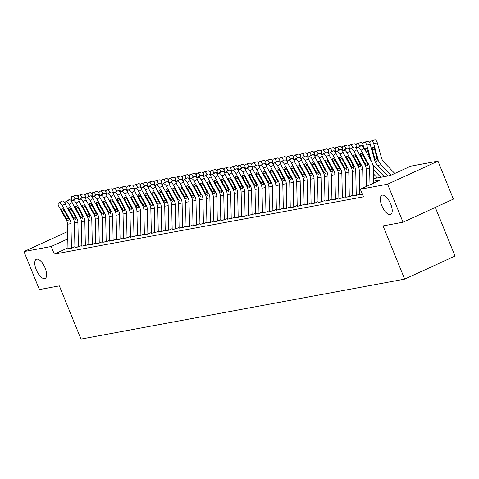 <?xml version="1.0" encoding="UTF-8"?>
<svg xmlns="http://www.w3.org/2000/svg" width="479" height="479" viewBox="0 0 479 479"><rect width="100%" height="100%" fill="white"/><g stroke="black" fill="none" stroke-linecap="round" stroke-linejoin="round"><path stroke-width="0.72" d="M381.835 205.695A10.55 4.407 65.4 0 1 381.889 195.276A10.55 4.407 65.4 0 1 390.726 204.048A10.55 4.407 65.4 0 1 390.678 214.46A10.55 4.407 65.4 0 1 381.835 205.695M36.254 269.719A10.55 4.407 65.4 0 1 36.302 259.307A10.55 4.407 65.4 0 1 45.146 268.072A10.55 4.407 65.4 0 1 45.092 278.491A10.55 4.407 65.4 0 1 36.254 269.719M435.303 207.419L455.05 256.043L404.671 279.125L80.969 339.096L59.354 285.879L39.386 289.579L23.95 251.565L67.623 231.555M373.59 178.613L390.283 175.518L410.713 166.159L437.974 161.106L387.595 184.193L360.328 189.241L380.751 179.882L373.644 181.2M387.595 184.193L403.031 222.202L453.409 199.12L437.974 161.106M359.735 194.648L362.399 194.342M352.784 195.935L356.268 195.474L359.675 193.917M345.838 197.222L349.323 196.761L352.73 195.204M338.892 198.51L342.377 198.049L345.778 196.492M331.947 199.797L335.432 199.336L338.833 197.779M325.001 201.084L328.486 200.623L331.887 199.066M318.056 202.366L321.535 201.91L324.942 200.348M311.111 203.653L314.589 203.198L317.996 201.635M304.159 204.94L307.644 204.485L311.051 202.922M297.214 206.227L300.698 205.772L304.105 204.21M290.268 207.515L293.753 207.06L297.154 205.497M283.323 208.802L286.807 208.347L290.208 206.784M276.377 210.089L279.862 209.634L283.263 208.072M269.432 211.377L272.91 210.922L276.317 209.359M262.486 212.664L265.965 212.203L269.372 210.646M255.535 213.951L259.019 213.49L262.426 211.934M248.589 215.239L252.074 214.778L255.475 213.221M241.644 216.526L245.128 216.065L248.529 214.508M234.698 217.813L238.183 217.352L241.584 215.795M227.753 219.101L231.237 218.64L234.638 217.083M220.807 220.388L224.286 219.927L227.693 218.37M213.862 221.675L217.34 221.214L220.747 219.657M206.91 222.963L210.395 222.501L213.802 220.945M199.965 224.25L203.449 223.789L206.85 222.226M193.019 225.531L196.504 225.076L199.905 223.513M186.074 226.818L189.558 226.363L192.959 224.801M179.128 228.106L182.607 227.651L186.014 226.088M172.183 229.393L175.661 228.938L179.068 227.375M165.237 230.68L168.716 230.225L172.123 228.663M158.286 231.968L161.77 231.513L165.177 229.95M151.34 233.255L154.825 232.8L158.226 231.237M144.395 234.542L147.879 234.087L151.28 232.525M137.449 235.83L140.934 235.369L144.335 233.812M130.504 237.117L133.982 236.656L137.389 235.099M123.558 238.404L127.037 237.943L130.444 236.387M116.607 239.692L120.091 239.231L123.498 237.674M109.661 240.979L113.146 240.518L116.553 238.961M102.716 242.266L106.2 241.805L109.601 240.248M95.77 243.554L99.255 243.093L102.656 241.536M88.825 244.841L92.309 244.38L95.71 242.823M81.879 246.128L85.358 245.667L88.765 244.11M74.934 247.409L78.412 246.954L81.819 245.392M67.964 247.853L54.301 254.115L363.417 196.845L360.328 189.241M67.982 248.697L71.467 248.242L74.874 246.679M403.031 222.202L383.056 225.902L404.671 279.125M54.301 254.115L51.217 246.511L23.95 251.565M67.779 238.925L51.217 246.511M67.994 248.882A5.772 5.215 -100.5 0 1 67.982 248.667L67.467 224.25A8.245 7.448 79.5 0 0 66.365 220.095L58.803 206.287A3.299 1.329 -122.4 0 1 58.426 203.246A3.299 1.329 -122.4 0 1 58.624 203.168L62.504 201.018L58.624 203.168M71.467 248.242A5.772 5.215 -100.5 0 1 71.455 248.02L70.94 223.603A8.245 7.448 79.5 0 0 69.838 219.448L62.276 205.641A3.299 1.329 -122.4 0 0 59.318 203.042M62.504 201.018A3.299 1.329 57.6 0 1 65.054 202.952M61.45 201.372A3.299 1.329 57.6 0 1 61.605 201.222A3.299 1.329 57.6 0 1 61.809 201.144M67.114 219.957L62.246 211.323A2.64 1.06 57.6 0 1 61.947 208.886A2.64 1.06 57.6 0 1 62.108 208.826A2.64 1.06 57.6 0 1 64.473 210.91L69.09 219.586L68.683 221.076L67.114 219.957L66.365 220.095M71.994 201.39L71.569 199.875A3.299 1.407 -106.7 0 1 72.012 196.456L75.586 195.384A3.299 1.407 73.3 0 1 75.646 195.372L76.341 195.24A3.299 1.407 73.3 0 1 78.269 197.186M75.646 195.372L72.772 196.312L76.341 195.24M74.969 198.983A3.299 1.407 -106.7 0 0 72.772 196.312M74.94 247.595A5.772 5.215 -100.5 0 1 74.928 247.38L74.413 222.963A8.245 7.448 79.5 0 0 73.311 218.807L65.749 205A3.299 1.329 -122.4 0 1 65.372 201.958A3.299 1.329 -122.4 0 1 65.575 201.881L69.449 199.731L65.575 201.881M78.412 246.954A5.772 5.215 -100.5 0 1 78.406 246.733L77.891 222.316A8.245 7.448 79.5 0 0 76.784 218.161L69.221 204.359A3.299 1.329 -122.4 0 0 66.27 201.755M69.449 199.731A3.299 1.329 57.6 0 1 72 201.665M68.395 200.084A3.299 1.329 57.6 0 1 68.557 199.935A3.299 1.329 57.6 0 1 68.754 199.857M74.059 218.669L69.198 210.036A2.64 1.06 57.6 0 1 68.892 207.599A2.64 1.06 57.6 0 1 69.054 207.539A2.64 1.06 57.6 0 1 71.419 209.622L76.035 218.298L75.628 219.789L74.059 218.669L73.311 218.807M81.885 246.314A5.772 5.215 -100.5 0 1 81.879 246.092L81.364 221.675A8.245 7.448 79.5 0 0 80.256 217.52L72.694 203.713A3.299 1.329 -122.4 0 1 72.317 200.671A3.299 1.329 -122.4 0 1 72.521 200.593L76.395 198.444L72.521 200.593M85.358 245.667A5.772 5.215 -100.5 0 1 85.352 245.452L84.837 221.029A8.245 7.448 79.5 0 0 83.729 216.873L76.167 203.072A3.299 1.329 -122.4 0 0 73.215 200.467M76.395 198.444A3.299 1.329 57.6 0 1 78.945 200.378M75.347 198.797A3.299 1.329 57.6 0 1 75.502 198.647A3.299 1.329 57.6 0 1 75.7 198.569M81.005 217.382L76.143 208.748A2.64 1.06 57.6 0 1 75.838 206.317A2.64 1.06 57.6 0 1 75.999 206.251A2.64 1.06 57.6 0 1 78.364 208.335L82.981 217.011L82.574 218.502L81.005 217.382L80.256 217.52M88.831 245.026A5.772 5.215 -100.5 0 1 88.825 244.805L88.31 220.388A8.245 7.448 79.5 0 0 87.202 216.233L79.64 202.425A3.299 1.329 -122.4 0 1 79.263 199.384A3.299 1.329 -122.4 0 1 79.466 199.306L83.346 197.156L79.466 199.306M92.303 244.38A5.772 5.215 -100.5 0 1 92.297 244.164L91.782 219.747A8.245 7.448 79.5 0 0 90.675 215.586L83.118 201.785A3.299 1.329 -122.4 0 0 80.161 199.18M83.346 197.156A3.299 1.329 57.6 0 1 85.891 199.09M82.292 197.51A3.299 1.329 57.6 0 1 82.448 197.36A3.299 1.329 57.6 0 1 82.651 197.282M87.95 216.095L83.089 207.461A2.64 1.06 57.6 0 1 82.783 205.03A2.64 1.06 57.6 0 1 82.945 204.964A2.64 1.06 57.6 0 1 85.31 207.048L89.926 215.73L89.525 217.215L87.95 216.095L87.202 216.233M95.776 243.739A5.772 5.215 -100.5 0 1 95.77 243.518L95.255 219.101A8.245 7.448 79.5 0 0 94.147 214.945L86.591 201.138A3.299 1.329 -122.4 0 1 86.208 198.096A3.299 1.329 -122.4 0 1 86.412 198.019L90.292 195.869L86.412 198.019M99.249 243.093A5.772 5.215 -100.5 0 1 99.243 242.877L98.728 218.46A8.245 7.448 79.5 0 0 97.62 214.299L90.064 200.497A3.299 1.329 -122.4 0 0 87.106 197.893M90.292 195.869A3.299 1.329 57.6 0 1 92.836 197.803M89.238 196.222A3.299 1.329 57.6 0 1 89.393 196.073A3.299 1.329 57.6 0 1 89.597 195.995M94.896 214.808L90.034 206.174A2.64 1.06 57.6 0 1 89.729 203.743A2.64 1.06 57.6 0 1 89.89 203.677A2.64 1.06 57.6 0 1 92.255 205.76L96.872 214.442L96.471 215.927L94.896 214.808L94.147 214.945M78.939 200.108L78.514 198.587A3.299 1.407 -106.7 0 1 78.957 195.169L82.532 194.097A3.299 1.407 73.3 0 1 82.592 194.085L83.286 193.953A3.299 1.407 73.3 0 1 85.22 195.899M82.592 194.085L79.023 195.157L83.286 193.953M81.921 197.701A3.299 1.407 -106.7 0 0 79.718 195.025M85.885 198.821L85.466 197.3A3.299 1.407 -106.7 0 1 85.909 193.881L89.477 192.809A3.299 1.407 73.3 0 1 89.537 192.798L90.232 192.666A3.299 1.407 73.3 0 1 92.166 194.612M89.537 192.798L85.969 193.869L90.232 192.666M88.866 196.414A3.299 1.407 -106.7 0 0 86.663 193.738M92.83 197.534L92.411 196.013A3.299 1.407 -106.7 0 1 92.854 192.594L96.423 191.528A3.299 1.407 73.3 0 1 96.489 191.51L97.183 191.378A3.299 1.407 73.3 0 1 99.111 193.324M96.489 191.51L93.609 192.45L97.183 191.378M95.812 195.127A3.299 1.407 -106.7 0 0 93.609 192.45M99.782 196.246L99.357 194.725A3.299 1.407 -106.7 0 1 99.8 191.307L103.368 190.241A3.299 1.407 73.3 0 1 103.434 190.223L104.129 190.097A3.299 1.407 73.3 0 1 106.057 192.037M103.434 190.223L99.86 191.295L104.129 190.097M102.757 193.839A3.299 1.407 -106.7 0 0 100.554 191.163M102.722 242.452A5.772 5.215 -100.5 0 1 102.716 242.23L102.201 217.813A8.245 7.448 79.5 0 0 101.093 213.658L93.537 199.851A3.299 1.329 -122.4 0 1 93.154 196.809A3.299 1.329 -122.4 0 1 93.357 196.731L97.237 194.582L93.357 196.731M106.2 241.805A5.772 5.215 -100.5 0 1 106.188 241.59L105.673 217.173A8.245 7.448 79.5 0 0 104.566 213.011L97.009 199.21A3.299 1.329 -122.4 0 0 94.052 196.606M97.237 194.582A3.299 1.329 57.6 0 1 99.782 196.516M96.183 194.941A3.299 1.329 57.6 0 1 96.339 194.785A3.299 1.329 57.6 0 1 96.542 194.708M101.841 213.52L96.98 204.886A2.64 1.06 57.6 0 1 96.674 202.455A2.64 1.06 57.6 0 1 96.836 202.389A2.64 1.06 57.6 0 1 99.201 204.473L103.817 213.155L103.416 214.64L101.841 213.52L101.093 213.658M106.727 194.959L106.302 193.438A3.299 1.407 -106.7 0 1 106.745 190.019L110.314 188.954A3.299 1.407 73.3 0 1 110.38 188.936L111.074 188.81A3.299 1.407 73.3 0 1 113.002 190.75M110.38 188.936L106.811 190.007L111.074 188.81M109.703 192.552A3.299 1.407 -106.7 0 0 107.506 189.876M109.673 241.165A5.772 5.215 -100.5 0 1 109.661 240.943L109.146 216.526A8.245 7.448 79.5 0 0 108.044 212.371L100.482 198.563A3.299 1.329 -122.4 0 1 100.105 195.528A3.299 1.329 -122.4 0 1 100.303 195.444L104.183 193.294L100.303 195.444M113.146 240.518A5.772 5.215 -100.5 0 1 113.134 240.302L112.619 215.885A8.245 7.448 79.5 0 0 111.517 211.73L103.955 197.923A3.299 1.329 -122.4 0 0 100.997 195.318M104.183 193.294A3.299 1.329 57.6 0 1 106.733 195.228M103.129 193.654A3.299 1.329 57.6 0 1 103.284 193.504A3.299 1.329 57.6 0 1 103.488 193.42M108.787 212.233L103.925 203.599A2.64 1.06 57.6 0 1 103.626 201.168A2.64 1.06 57.6 0 1 103.787 201.102A2.64 1.06 57.6 0 1 106.152 203.186L110.769 211.868L110.362 213.353L108.787 212.233L108.044 212.371M113.673 193.672L113.248 192.151A3.299 1.407 -106.7 0 1 113.691 188.738L117.259 187.666A3.299 1.407 73.3 0 1 117.325 187.648L118.02 187.523A3.299 1.407 73.3 0 1 119.948 189.462M117.325 187.648L113.757 188.72L118.02 187.523M116.648 191.265A3.299 1.407 -106.7 0 0 114.451 188.588M116.619 239.877A5.772 5.215 -100.5 0 1 116.607 239.656L116.092 215.239A8.245 7.448 79.5 0 0 114.99 211.083L107.428 197.276A3.299 1.329 -122.4 0 1 107.051 194.24A3.299 1.329 -122.4 0 1 107.248 194.163L111.128 192.007L107.248 194.163M120.091 239.231A5.772 5.215 -100.5 0 1 120.079 239.015L119.564 214.598A8.245 7.448 79.5 0 0 118.463 210.443L110.9 196.635A3.299 1.329 -122.4 0 0 107.943 194.031M111.128 192.007A3.299 1.329 57.6 0 1 113.679 193.947M110.074 192.366A3.299 1.329 57.6 0 1 110.23 192.217A3.299 1.329 57.6 0 1 110.433 192.139M115.738 210.946L110.871 202.312A2.64 1.06 57.6 0 1 110.571 199.881A2.64 1.06 57.6 0 1 110.733 199.815A2.64 1.06 57.6 0 1 113.098 201.898L117.714 210.58L117.307 212.065L115.738 210.946L114.99 211.083M120.618 192.384L120.193 190.864A3.299 1.407 -106.7 0 1 120.636 187.451L124.211 186.379A3.299 1.407 73.3 0 1 124.271 186.361L124.965 186.235A3.299 1.407 73.3 0 1 126.893 188.175M124.271 186.361L120.702 187.433L124.965 186.235M123.594 189.977A3.299 1.407 -106.7 0 0 121.397 187.307M123.564 238.59A5.772 5.215 -100.5 0 1 123.552 238.368L123.043 213.951A8.245 7.448 79.5 0 0 121.935 209.796L114.373 195.989A3.299 1.329 -122.4 0 1 113.996 192.953A3.299 1.329 -122.4 0 1 114.2 192.875L118.073 190.72L114.2 192.875M127.037 237.943A5.772 5.215 -100.5 0 1 127.031 237.728L126.516 213.311A8.245 7.448 79.5 0 0 125.408 209.155L117.846 195.348A3.299 1.329 -122.4 0 0 114.894 192.744M118.073 190.72A3.299 1.329 57.6 0 1 120.624 192.66M117.02 191.079A3.299 1.329 57.6 0 1 117.181 190.929A3.299 1.329 57.6 0 1 117.379 190.852M122.684 209.658L117.822 201.024A2.64 1.06 57.6 0 1 117.517 198.593A2.64 1.06 57.6 0 1 117.678 198.528A2.64 1.06 57.6 0 1 120.043 200.611L124.66 209.293L124.253 210.778L122.684 209.658L121.935 209.796M127.564 191.097L127.145 189.576A3.299 1.407 -106.7 0 1 127.582 186.163L131.156 185.092A3.299 1.407 73.3 0 1 131.216 185.074L131.911 184.948A3.299 1.407 73.3 0 1 133.845 186.888M131.216 185.074L128.342 186.02L131.911 184.948M130.545 188.69A3.299 1.407 -106.7 0 0 128.342 186.02M130.51 237.303A5.772 5.215 -100.5 0 1 130.504 237.081L129.989 212.664A8.245 7.448 79.5 0 0 128.881 208.509L121.319 194.702A3.299 1.329 -122.4 0 1 120.942 191.666A3.299 1.329 -122.4 0 1 121.145 191.588L125.025 189.433L121.145 191.588M133.982 236.656A5.772 5.215 -100.5 0 1 133.976 236.44L133.461 212.023A8.245 7.448 79.5 0 0 132.354 207.868L124.791 194.061A3.299 1.329 -122.4 0 0 121.84 191.456M125.025 189.433A3.299 1.329 57.6 0 1 127.57 191.372M123.971 189.792A3.299 1.329 57.6 0 1 124.127 189.642A3.299 1.329 57.6 0 1 124.33 189.564M129.629 208.371L124.768 199.737A2.64 1.06 57.6 0 1 124.462 197.306A2.64 1.06 57.6 0 1 124.624 197.24A2.64 1.06 57.6 0 1 126.989 199.324L131.605 208.006L131.198 209.491L129.629 208.371L128.881 208.509M134.509 189.81L134.09 188.289A3.299 1.407 -106.7 0 1 134.533 184.876L138.102 183.804A3.299 1.407 73.3 0 1 138.162 183.786L138.856 183.661A3.299 1.407 73.3 0 1 140.79 185.601M138.162 183.786L134.593 184.858L138.856 183.661M137.491 187.403A3.299 1.407 -106.7 0 0 135.288 184.732M137.455 236.015A5.772 5.215 -100.5 0 1 137.449 235.794L136.934 211.377A8.245 7.448 79.5 0 0 135.826 207.221L128.27 193.414A3.299 1.329 -122.4 0 1 127.887 190.379A3.299 1.329 -122.4 0 1 128.091 190.301L131.97 188.145L128.091 190.301M140.928 235.375A5.772 5.215 -100.5 0 1 140.922 235.153L140.407 210.736A8.245 7.448 79.5 0 0 139.299 206.581L131.743 192.774A3.299 1.329 -122.4 0 0 128.785 190.169M131.97 188.145A3.299 1.329 57.6 0 1 134.515 190.085M130.917 188.504A3.299 1.329 57.6 0 1 131.072 188.355A3.299 1.329 57.6 0 1 131.276 188.277M136.575 207.084L131.713 198.45A2.64 1.06 57.6 0 1 131.408 196.019A2.64 1.06 57.6 0 1 131.569 195.959A2.64 1.06 57.6 0 1 133.934 198.037L138.551 206.718L138.15 208.203L136.575 207.084L135.826 207.221M141.461 188.522L141.036 187.002A3.299 1.407 -106.7 0 1 141.479 183.589L145.047 182.517A3.299 1.407 73.3 0 1 145.113 182.499L145.808 182.373A3.299 1.407 73.3 0 1 147.736 184.313M145.113 182.499L142.233 183.445L145.808 182.373M144.436 186.115A3.299 1.407 -106.7 0 0 142.233 183.445M144.401 234.728A5.772 5.215 -100.5 0 1 144.395 234.512L143.88 210.089A8.245 7.448 79.5 0 0 142.772 205.934L135.216 192.133A3.299 1.329 -122.4 0 1 134.833 189.091A3.299 1.329 -122.4 0 1 135.036 189.013L138.916 186.858L135.036 189.013M147.873 234.087A5.772 5.215 -100.5 0 1 147.867 233.866L147.352 209.449A8.245 7.448 79.5 0 0 146.245 205.293L138.688 191.486A3.299 1.329 -122.4 0 0 135.731 188.882M138.916 186.858A3.299 1.329 57.6 0 1 141.461 188.798M137.862 187.217A3.299 1.329 57.6 0 1 138.018 187.067A3.299 1.329 57.6 0 1 138.221 186.99M143.52 205.796L138.659 197.162A2.64 1.06 57.6 0 1 138.353 194.731A2.64 1.06 57.6 0 1 138.515 194.672A2.64 1.06 57.6 0 1 140.88 196.749L145.496 205.431L145.095 206.916L143.52 205.796L142.772 205.934M148.406 187.235L147.981 185.714A3.299 1.407 -106.7 0 1 148.424 182.301L151.993 181.23A3.299 1.407 73.3 0 1 152.059 181.212L152.753 181.086A3.299 1.407 73.3 0 1 154.681 183.026M152.059 181.212L148.484 182.283L152.753 181.086M151.382 184.828A3.299 1.407 -106.7 0 0 149.179 182.158M151.346 233.441A5.772 5.215 -100.5 0 1 151.34 233.225L150.825 208.808A8.245 7.448 79.5 0 0 149.717 204.647L142.161 190.846A3.299 1.329 -122.4 0 1 141.778 187.804A3.299 1.329 -122.4 0 1 141.982 187.726L145.861 185.571L141.982 187.726M154.825 232.8A5.772 5.215 -100.5 0 1 154.813 232.578L154.298 208.161A8.245 7.448 79.5 0 0 153.19 204.006L145.634 190.199A3.299 1.329 -122.4 0 0 142.676 187.594M145.861 185.571A3.299 1.329 57.6 0 1 148.406 187.511M144.808 185.93A3.299 1.329 57.6 0 1 144.963 185.78A3.299 1.329 57.6 0 1 145.167 185.702M150.466 204.509L145.604 195.875A2.64 1.06 57.6 0 1 145.299 193.444A2.64 1.06 57.6 0 1 145.46 193.384A2.64 1.06 57.6 0 1 147.825 195.468L152.448 204.144L152.041 205.629L150.466 204.509L149.717 204.647M155.352 185.948L154.927 184.427A3.299 1.407 -106.7 0 1 155.37 181.014L158.938 179.942A3.299 1.407 73.3 0 1 159.004 179.924L159.699 179.799A3.299 1.407 73.3 0 1 161.627 181.739M159.004 179.924L155.436 180.996L159.699 179.799M158.327 183.541A3.299 1.407 -106.7 0 0 156.13 180.87M158.298 232.153A5.772 5.215 -100.5 0 1 158.286 231.938L157.771 207.521A8.245 7.448 79.5 0 0 156.669 203.359L149.107 189.558A3.299 1.329 -122.4 0 1 148.73 186.517A3.299 1.329 -122.4 0 1 148.927 186.439L152.807 184.283L148.927 186.439M161.77 231.513A5.772 5.215 -100.5 0 1 161.758 231.291L161.243 206.874A8.245 7.448 79.5 0 0 160.142 202.719L152.579 188.912A3.299 1.329 -122.4 0 0 149.622 186.307M152.807 184.283A3.299 1.329 57.6 0 1 155.358 186.223M151.753 184.643A3.299 1.329 57.6 0 1 151.909 184.493A3.299 1.329 57.6 0 1 152.112 184.415M157.417 203.222L152.55 194.588A2.64 1.06 57.6 0 1 152.25 192.157A2.64 1.06 57.6 0 1 152.412 192.097A2.64 1.06 57.6 0 1 154.777 194.181L159.393 202.857L158.986 204.341L157.417 203.222L156.669 203.359M162.297 184.66L161.872 183.14A3.299 1.407 -106.7 0 1 162.315 179.727L165.884 178.655A3.299 1.407 73.3 0 1 165.95 178.643L166.644 178.511A3.299 1.407 73.3 0 1 168.572 180.457M165.95 178.643L163.076 179.583L166.644 178.511M165.273 182.254A3.299 1.407 -106.7 0 0 163.076 179.583M165.243 230.866A5.772 5.215 -100.5 0 1 165.231 230.65L164.716 206.233A8.245 7.448 79.5 0 0 163.614 202.072L156.052 188.271A3.299 1.329 -122.4 0 1 155.675 185.229A3.299 1.329 -122.4 0 1 155.879 185.151L159.752 182.996L155.879 185.151M168.716 230.225A5.772 5.215 -100.5 0 1 168.704 230.004L168.189 205.587A8.245 7.448 79.5 0 0 167.087 201.431L159.525 187.624A3.299 1.329 -122.4 0 0 156.573 185.02M159.752 182.996A3.299 1.329 57.6 0 1 162.303 184.936M158.699 183.355A3.299 1.329 57.6 0 1 158.854 183.206A3.299 1.329 57.6 0 1 159.058 183.128M164.363 201.934L159.495 193.3A2.64 1.06 57.6 0 1 159.196 190.87A2.64 1.06 57.6 0 1 159.357 190.81A2.64 1.06 57.6 0 1 161.722 192.893L166.339 201.569L165.932 203.054L164.363 201.934L163.614 202.072M169.243 183.373L168.818 181.852A3.299 1.407 -106.7 0 1 169.261 178.439L172.835 177.368A3.299 1.407 73.3 0 1 172.895 177.356L173.59 177.224A3.299 1.407 73.3 0 1 175.524 179.17M172.895 177.356L170.021 178.296L173.59 177.224M172.218 180.966A3.299 1.407 -106.7 0 0 170.021 178.296M172.189 229.579A5.772 5.215 -100.5 0 1 172.183 229.363L171.668 204.946A8.245 7.448 79.5 0 0 170.56 200.791L162.998 186.984A3.299 1.329 -122.4 0 1 162.621 183.942A3.299 1.329 -122.4 0 1 162.824 183.864L166.698 181.715L162.824 183.864M175.661 228.938A5.772 5.215 -100.5 0 1 175.655 228.717L175.14 204.299A8.245 7.448 79.5 0 0 174.033 200.144L166.47 186.337A3.299 1.329 -122.4 0 0 163.519 183.738M166.698 181.715A3.299 1.329 57.6 0 1 169.249 183.649M165.644 182.068A3.299 1.329 57.6 0 1 165.806 181.918A3.299 1.329 57.6 0 1 166.003 181.84M171.308 200.647L166.447 192.013A2.64 1.06 57.6 0 1 166.141 189.582A2.64 1.06 57.6 0 1 166.303 189.522A2.64 1.06 57.6 0 1 168.668 191.606L173.284 200.282L172.877 201.767L171.308 200.647L170.56 200.791M176.188 182.086L175.769 180.565A3.299 1.407 -106.7 0 1 176.206 177.152L179.781 176.08A3.299 1.407 73.3 0 1 179.841 176.068L180.535 175.937A3.299 1.407 73.3 0 1 182.469 177.883M179.841 176.068L176.967 177.008L180.535 175.937M179.17 179.679A3.299 1.407 -106.7 0 0 176.967 177.008M179.134 228.291A5.772 5.215 -100.5 0 1 179.128 228.076L178.613 203.659A8.245 7.448 79.5 0 0 177.505 199.504L169.943 185.696A3.299 1.329 -122.4 0 1 169.566 182.655A3.299 1.329 -122.4 0 1 169.77 182.577L173.649 180.427L169.77 182.577M182.607 227.651A5.772 5.215 -100.5 0 1 182.601 227.429L182.086 203.012A8.245 7.448 79.5 0 0 180.978 198.857L173.416 185.05A3.299 1.329 -122.4 0 0 170.464 182.451M173.649 180.427A3.299 1.329 57.6 0 1 176.194 182.361M172.596 180.781A3.299 1.329 57.6 0 1 172.751 180.631A3.299 1.329 57.6 0 1 172.955 180.553M178.254 199.36L173.392 190.732A2.64 1.06 57.6 0 1 173.087 188.295A2.64 1.06 57.6 0 1 173.248 188.235A2.64 1.06 57.6 0 1 175.613 190.319L180.23 198.995L179.823 200.485L178.254 199.36L177.505 199.504M183.134 180.799L182.715 179.284A3.299 1.407 -106.7 0 1 183.158 175.865L186.726 174.793A3.299 1.407 73.3 0 1 186.792 174.781L187.487 174.649A3.299 1.407 73.3 0 1 189.415 176.595M186.792 174.781L183.912 175.721L187.487 174.649M186.115 178.392A3.299 1.407 -106.7 0 0 183.912 175.721M186.08 227.004A5.772 5.215 -100.5 0 1 186.074 226.789L185.559 202.372A8.245 7.448 79.5 0 0 184.451 198.216L176.895 184.409A3.299 1.329 -122.4 0 1 176.512 181.367A3.299 1.329 -122.4 0 1 176.715 181.29L180.595 179.14L176.715 181.29M189.552 226.363A5.772 5.215 -100.5 0 1 189.546 226.142L189.031 201.725A8.245 7.448 79.5 0 0 187.924 197.57L180.367 183.762A3.299 1.329 -122.4 0 0 177.41 181.164M180.595 179.14A3.299 1.329 57.6 0 1 183.14 181.074M179.541 179.493A3.299 1.329 57.6 0 1 179.697 179.344A3.299 1.329 57.6 0 1 179.9 179.266M185.199 198.072L180.338 189.444A2.64 1.06 57.6 0 1 180.032 187.008A2.64 1.06 57.6 0 1 180.194 186.948A2.64 1.06 57.6 0 1 182.559 189.031L187.175 197.707L186.774 199.198L185.199 198.072L184.451 198.216M190.085 179.511L189.66 177.996A3.299 1.407 -106.7 0 1 190.103 174.578L193.672 173.506A3.299 1.407 73.3 0 1 193.738 173.494L194.432 173.362A3.299 1.407 73.3 0 1 196.36 175.308M193.738 173.494L190.163 174.566L194.432 173.362M193.061 177.104A3.299 1.407 -106.7 0 0 190.858 174.434M193.025 225.717A5.772 5.215 -100.5 0 1 193.019 225.501L192.504 201.084A8.245 7.448 79.5 0 0 191.396 196.929L183.84 183.122A3.299 1.329 -122.4 0 1 183.457 180.08A3.299 1.329 -122.4 0 1 183.661 180.002L187.54 177.853L183.661 180.002M196.498 225.076A5.772 5.215 -100.5 0 1 196.492 224.855L195.977 200.438A8.245 7.448 79.5 0 0 194.869 196.282L187.313 182.475A3.299 1.329 -122.4 0 0 184.355 179.876M187.54 177.853A3.299 1.329 57.6 0 1 190.085 179.787M186.487 178.206A3.299 1.329 57.6 0 1 186.642 178.056A3.299 1.329 57.6 0 1 186.846 177.978M192.145 196.791L187.283 188.157A2.64 1.06 57.6 0 1 186.978 185.72A2.64 1.06 57.6 0 1 187.139 185.66A2.64 1.06 57.6 0 1 189.504 187.744L194.121 196.42L193.72 197.911L192.145 196.791L191.396 196.929M197.031 178.224L196.606 176.709A3.299 1.407 -106.7 0 1 197.049 173.29L200.617 172.218A3.299 1.407 73.3 0 1 200.683 172.206L201.378 172.075A3.299 1.407 73.3 0 1 203.306 174.021M200.683 172.206L197.803 173.147L201.378 172.075M200.006 175.817A3.299 1.407 -106.7 0 0 197.803 173.147M199.977 224.429A5.772 5.215 -100.5 0 1 199.965 224.214L199.45 199.797A8.245 7.448 79.5 0 0 198.342 195.642L190.786 181.834A3.299 1.329 -122.4 0 1 190.403 178.793A3.299 1.329 -122.4 0 1 190.606 178.715L194.486 176.565L190.606 178.715M203.449 223.789A5.772 5.215 -100.5 0 1 203.437 223.567L202.922 199.15A8.245 7.448 79.5 0 0 201.821 194.995L194.258 181.194A3.299 1.329 -122.4 0 0 191.301 178.589M194.486 176.565A3.299 1.329 57.6 0 1 197.037 178.499M193.432 176.919A3.299 1.329 57.6 0 1 193.588 176.769A3.299 1.329 57.6 0 1 193.791 176.691M199.09 195.504L194.229 186.87A2.64 1.06 57.6 0 1 193.923 184.439A2.64 1.06 57.6 0 1 194.091 184.373A2.64 1.06 57.6 0 1 196.45 186.457L201.072 195.133L200.665 196.624L199.09 195.504L198.342 195.642M203.976 176.943L203.551 175.422A3.299 1.407 -106.7 0 1 203.994 172.003L207.563 170.931A3.299 1.407 73.3 0 1 207.629 170.919L208.323 170.787A3.299 1.407 73.3 0 1 210.251 172.733M207.629 170.919L204.06 171.991L208.323 170.787M206.952 174.536A3.299 1.407 -106.7 0 0 204.755 171.859M206.922 223.148A5.772 5.215 -100.5 0 1 206.91 222.927L206.395 198.51A8.245 7.448 79.5 0 0 205.293 194.354L197.731 180.547A3.299 1.329 -122.4 0 1 197.354 177.505A3.299 1.329 -122.4 0 1 197.552 177.428L201.431 175.278L197.552 177.428M210.395 222.501A5.772 5.215 -100.5 0 1 210.383 222.286L209.868 197.863A8.245 7.448 79.5 0 0 208.766 193.708L201.204 179.906A3.299 1.329 -122.4 0 0 198.246 177.302M201.431 175.278A3.299 1.329 57.6 0 1 203.982 177.212M200.378 175.631A3.299 1.329 57.6 0 1 200.533 175.482A3.299 1.329 57.6 0 1 200.737 175.404M206.042 194.217L201.174 185.583A2.64 1.06 57.6 0 1 200.875 183.152A2.64 1.06 57.6 0 1 201.036 183.086A2.64 1.06 57.6 0 1 203.401 185.169L208.018 193.845L207.611 195.336L206.042 194.217L205.293 194.354M210.922 175.655L210.497 174.134A3.299 1.407 -106.7 0 1 210.94 170.716L214.514 169.644A3.299 1.407 73.3 0 1 214.574 169.632L215.269 169.5A3.299 1.407 73.3 0 1 217.197 171.446M214.574 169.632L211.005 170.704L215.269 169.5M213.897 173.248A3.299 1.407 -106.7 0 0 211.7 170.572M213.868 221.861A5.772 5.215 -100.5 0 1 213.856 221.639L213.341 197.222A8.245 7.448 79.5 0 0 212.239 193.067L204.677 179.26A3.299 1.329 -122.4 0 1 204.299 176.218A3.299 1.329 -122.4 0 1 204.503 176.14L208.377 173.991L204.503 176.14M217.34 221.214A5.772 5.215 -100.5 0 1 217.328 220.999L216.819 196.582A8.245 7.448 79.5 0 0 215.712 192.42L208.149 178.619A3.299 1.329 -122.4 0 0 205.198 176.015M208.377 173.991A3.299 1.329 57.6 0 1 210.928 175.925M207.323 174.344A3.299 1.329 57.6 0 1 207.479 174.194A3.299 1.329 57.6 0 1 207.682 174.117M212.987 192.929L208.12 184.295A2.64 1.06 57.6 0 1 207.82 181.864A2.64 1.06 57.6 0 1 207.982 181.798A2.64 1.06 57.6 0 1 210.347 183.882L214.963 192.564L214.556 194.049L212.987 192.929L212.239 193.067M217.867 174.368L217.442 172.847A3.299 1.407 -106.7 0 1 217.885 169.428L221.46 168.363A3.299 1.407 73.3 0 1 221.52 168.345L222.214 168.213A3.299 1.407 73.3 0 1 224.148 170.159M221.52 168.345L218.646 169.285L222.214 168.213M220.843 171.961A3.299 1.407 -106.7 0 0 218.646 169.285M220.813 220.574A5.772 5.215 -100.5 0 1 220.807 220.352L220.292 195.935A8.245 7.448 79.5 0 0 219.184 191.78L211.622 177.972A3.299 1.329 -122.4 0 1 211.245 174.931A3.299 1.329 -122.4 0 1 211.449 174.853L215.322 172.703L211.449 174.853M224.286 219.927A5.772 5.215 -100.5 0 1 224.28 219.711L223.765 195.294A8.245 7.448 79.5 0 0 222.657 191.133L215.095 177.332A3.299 1.329 -122.4 0 0 212.143 174.727M215.322 172.703A3.299 1.329 57.6 0 1 217.873 174.637M214.269 173.057A3.299 1.329 57.6 0 1 214.43 172.907A3.299 1.329 57.6 0 1 214.628 172.829M219.933 191.642L215.071 183.008A2.64 1.06 57.6 0 1 214.766 180.577A2.64 1.06 57.6 0 1 214.927 180.511A2.64 1.06 57.6 0 1 217.292 182.595L221.909 191.277L221.502 192.762L219.933 191.642L219.184 191.78M224.813 173.081L224.394 171.56A3.299 1.407 -106.7 0 1 224.831 168.141L228.405 167.075A3.299 1.407 73.3 0 1 228.465 167.057L229.16 166.931A3.299 1.407 73.3 0 1 231.094 168.871M228.465 167.057L224.896 168.129L229.16 166.931M227.794 170.674A3.299 1.407 -106.7 0 0 225.591 167.997M227.759 219.286A5.772 5.215 -100.5 0 1 227.753 219.065L227.238 194.648A8.245 7.448 79.5 0 0 226.13 190.492L218.568 176.685A3.299 1.329 -122.4 0 1 218.19 173.649A3.299 1.329 -122.4 0 1 218.394 173.566L222.274 171.416L218.394 173.566M231.231 218.64A5.772 5.215 -100.5 0 1 231.225 218.424L230.71 194.007A8.245 7.448 79.5 0 0 229.603 189.852L222.046 176.044A3.299 1.329 -122.4 0 0 219.089 173.44M222.274 171.416A3.299 1.329 57.6 0 1 224.819 173.35M221.22 171.775A3.299 1.329 57.6 0 1 221.376 171.626A3.299 1.329 57.6 0 1 221.579 171.542M226.878 190.355L222.017 181.721A2.64 1.06 57.6 0 1 221.711 179.29A2.64 1.06 57.6 0 1 221.873 179.224A2.64 1.06 57.6 0 1 224.238 181.307L228.854 189.989L228.447 191.474L226.878 190.355L226.13 190.492M231.758 171.793L231.339 170.273A3.299 1.407 -106.7 0 1 231.782 166.854L235.351 165.788A3.299 1.407 73.3 0 1 235.417 165.77L236.111 165.644A3.299 1.407 73.3 0 1 238.039 167.584M235.417 165.77L231.842 166.842L236.111 165.644M234.74 169.386A3.299 1.407 -106.7 0 0 232.537 166.71M234.704 217.999A5.772 5.215 -100.5 0 1 234.698 217.777L234.183 193.36A8.245 7.448 79.5 0 0 233.075 189.205L225.519 175.398A3.299 1.329 -122.4 0 1 225.136 172.362A3.299 1.329 -122.4 0 1 225.34 172.284L229.219 170.129L225.34 172.284M238.177 217.352A5.772 5.215 -100.5 0 1 238.171 217.137L237.656 192.72A8.245 7.448 79.5 0 0 236.548 188.564L228.992 174.757A3.299 1.329 -122.4 0 0 226.034 172.153M229.219 170.129A3.299 1.329 57.6 0 1 231.764 172.069M228.166 170.488A3.299 1.329 57.6 0 1 228.321 170.338A3.299 1.329 57.6 0 1 228.525 170.261M233.824 189.067L228.962 180.433A2.64 1.06 57.6 0 1 228.657 178.002A2.64 1.06 57.6 0 1 228.818 177.937A2.64 1.06 57.6 0 1 231.183 180.02L235.8 188.702L235.399 190.187L233.824 189.067L233.075 189.205M238.71 170.506L238.285 168.985A3.299 1.407 -106.7 0 1 238.728 165.572L242.296 164.501A3.299 1.407 73.3 0 1 242.362 164.483L243.057 164.357A3.299 1.407 73.3 0 1 244.985 166.297M242.362 164.483L238.787 165.554L243.057 164.357M241.685 168.099A3.299 1.407 -106.7 0 0 239.482 165.423M241.65 216.712A5.772 5.215 -100.5 0 1 241.644 216.49L241.129 192.073A8.245 7.448 79.5 0 0 240.021 187.918L232.465 174.111A3.299 1.329 -122.4 0 1 232.081 171.075A3.299 1.329 -122.4 0 1 232.285 170.997L236.165 168.842L232.285 170.997M245.122 216.065A5.772 5.215 -100.5 0 1 245.116 215.849L244.601 191.432A8.245 7.448 79.5 0 0 243.494 187.277L235.937 173.47A3.299 1.329 -122.4 0 0 232.98 170.865M236.165 168.842A3.299 1.329 57.6 0 1 238.71 170.781M235.111 169.201A3.299 1.329 57.6 0 1 235.267 169.051A3.299 1.329 57.6 0 1 235.47 168.973M240.769 187.78L235.907 179.146A2.64 1.06 57.6 0 1 235.602 176.715A2.64 1.06 57.6 0 1 235.764 176.649A2.64 1.06 57.6 0 1 238.129 178.733L242.745 187.415L242.344 188.9L240.769 187.78L240.021 187.918M245.655 169.219L245.23 167.698A3.299 1.407 -106.7 0 1 245.673 164.285L249.242 163.213A3.299 1.407 73.3 0 1 249.308 163.195L250.002 163.07A3.299 1.407 73.3 0 1 251.93 165.01M249.308 163.195L245.733 164.267L250.002 163.07M248.631 166.812A3.299 1.407 -106.7 0 0 246.428 164.141M248.601 215.424A5.772 5.215 -100.5 0 1 248.589 215.203L248.074 190.786A8.245 7.448 79.5 0 0 246.966 186.63L239.41 172.823A3.299 1.329 -122.4 0 1 239.027 169.788A3.299 1.329 -122.4 0 1 239.231 169.71L243.11 167.554L239.231 169.71M252.074 214.778A5.772 5.215 -100.5 0 1 252.062 214.562L251.547 190.145A8.245 7.448 79.5 0 0 250.445 185.99L242.883 172.183A3.299 1.329 -122.4 0 0 239.925 169.578M243.11 167.554A3.299 1.329 57.6 0 1 245.661 169.494M242.057 167.913A3.299 1.329 57.6 0 1 242.212 167.764A3.299 1.329 57.6 0 1 242.416 167.686M247.715 186.493L242.853 177.859A2.64 1.06 57.6 0 1 242.554 175.428A2.64 1.06 57.6 0 1 242.715 175.362A2.64 1.06 57.6 0 1 245.074 177.446L249.697 186.127L249.29 187.612L247.715 186.493L246.966 186.63M252.601 167.931L252.176 166.411A3.299 1.407 -106.7 0 1 252.619 162.998L256.187 161.926A3.299 1.407 73.3 0 1 256.253 161.908L256.948 161.782A3.299 1.407 73.3 0 1 258.876 163.722M256.253 161.908L253.379 162.854L256.948 161.782M255.576 165.524A3.299 1.407 -106.7 0 0 253.379 162.854M255.547 214.137A5.772 5.215 -100.5 0 1 255.535 213.915L255.02 189.498A8.245 7.448 79.5 0 0 253.918 185.343L246.356 171.536A3.299 1.329 -122.4 0 1 245.978 168.5A3.299 1.329 -122.4 0 1 246.176 168.422L250.056 166.267L246.176 168.422M259.019 213.49A5.772 5.215 -100.5 0 1 259.007 213.275L258.492 188.858A8.245 7.448 79.5 0 0 257.391 184.702L249.828 170.895A3.299 1.329 -122.4 0 0 246.871 168.291M250.056 166.267A3.299 1.329 57.6 0 1 252.607 168.207M249.002 166.626A3.299 1.329 57.6 0 1 249.158 166.476A3.299 1.329 57.6 0 1 249.361 166.399M254.666 185.205L249.798 176.571A2.64 1.06 57.6 0 1 249.499 174.14A2.64 1.06 57.6 0 1 249.661 174.081A2.64 1.06 57.6 0 1 252.026 176.158L256.642 184.84L256.235 186.325L254.666 185.205L253.918 185.343M259.546 166.644L259.121 165.123A3.299 1.407 -106.7 0 1 259.564 161.71L263.139 160.639A3.299 1.407 73.3 0 1 263.199 160.621L263.893 160.495A3.299 1.407 73.3 0 1 265.821 162.435M263.199 160.621L259.63 161.692L263.893 160.495M262.522 164.237A3.299 1.407 -106.7 0 0 260.325 161.567M262.492 212.85A5.772 5.215 -100.5 0 1 262.48 212.628L261.965 188.211A8.245 7.448 79.5 0 0 260.863 184.056L253.301 170.255A3.299 1.329 -122.4 0 1 252.924 167.213A3.299 1.329 -122.4 0 1 253.128 167.135L257.001 164.98L253.128 167.135M265.965 212.209A5.772 5.215 -100.5 0 1 265.959 211.987L265.444 187.57A8.245 7.448 79.5 0 0 264.336 183.415L256.774 169.608A3.299 1.329 -122.4 0 0 253.822 167.003M257.001 164.98A3.299 1.329 57.6 0 1 259.552 166.92M255.948 165.339A3.299 1.329 57.6 0 1 256.109 165.189A3.299 1.329 57.6 0 1 256.307 165.111M261.612 183.918L256.75 175.284A2.64 1.06 57.6 0 1 256.445 172.853A2.64 1.06 57.6 0 1 256.606 172.793A2.64 1.06 57.6 0 1 258.971 174.871L263.588 183.553L263.181 185.038L261.612 183.918L260.863 184.056M266.492 165.357L266.067 163.836A3.299 1.407 -106.7 0 1 266.51 160.423L270.084 159.351A3.299 1.407 73.3 0 1 270.144 159.333L270.839 159.208A3.299 1.407 73.3 0 1 272.773 161.148M270.144 159.333L267.27 160.279L270.839 159.208M269.467 162.95A3.299 1.407 -106.7 0 0 267.27 160.279M269.438 211.562A5.772 5.215 -100.5 0 1 269.432 211.347L268.917 186.924A8.245 7.448 79.5 0 0 267.809 182.768L260.247 168.967A3.299 1.329 -122.4 0 1 259.869 165.926A3.299 1.329 -122.4 0 1 260.073 165.848L263.947 163.692L260.073 165.848M272.91 210.922A5.772 5.215 -100.5 0 1 272.904 210.7L272.389 186.283A8.245 7.448 79.5 0 0 271.282 182.128L263.719 168.321A3.299 1.329 -122.4 0 0 260.768 165.716M263.947 163.692A3.299 1.329 57.6 0 1 266.498 165.632M262.899 164.052A3.299 1.329 57.6 0 1 263.055 163.902A3.299 1.329 57.6 0 1 263.252 163.824M268.557 182.631L263.695 173.997A2.64 1.06 57.6 0 1 263.39 171.566A2.64 1.06 57.6 0 1 263.552 171.506A2.64 1.06 57.6 0 1 265.917 173.584L270.533 182.265L270.126 183.75L268.557 182.631L267.809 182.768M273.437 164.069L273.018 162.549A3.299 1.407 -106.7 0 1 273.455 159.136L277.03 158.064A3.299 1.407 73.3 0 1 277.09 158.046L277.784 157.92A3.299 1.407 73.3 0 1 279.718 159.86M277.09 158.046L273.521 159.118L277.784 157.92M276.419 161.662A3.299 1.407 -106.7 0 0 274.216 158.992M276.383 210.275A5.772 5.215 -100.5 0 1 276.377 210.059L275.862 185.642A8.245 7.448 79.5 0 0 274.754 181.481L267.192 167.68A3.299 1.329 -122.4 0 1 266.815 164.638A3.299 1.329 -122.4 0 1 267.019 164.56L270.898 162.405L267.019 164.56M279.856 209.634A5.772 5.215 -100.5 0 1 279.85 209.413L279.335 184.996A8.245 7.448 79.5 0 0 278.227 180.84L270.671 167.033A3.299 1.329 -122.4 0 0 267.713 164.429M270.898 162.405A3.299 1.329 57.6 0 1 273.443 164.345M269.845 162.764A3.299 1.329 57.6 0 1 270 162.615A3.299 1.329 57.6 0 1 270.204 162.537M275.503 181.343L270.641 172.709A2.64 1.06 57.6 0 1 270.336 170.279A2.64 1.06 57.6 0 1 270.497 170.219A2.64 1.06 57.6 0 1 272.862 172.302L277.479 180.978L277.078 182.463L275.503 181.343L274.754 181.481M280.383 162.782L279.964 161.261A3.299 1.407 -106.7 0 1 280.407 157.848L283.975 156.777A3.299 1.407 73.3 0 1 284.041 156.759L284.736 156.633A3.299 1.407 73.3 0 1 286.664 158.573M284.041 156.759L280.466 157.831L284.736 156.633M283.364 160.375A3.299 1.407 -106.7 0 0 281.161 157.705M283.329 208.988A5.772 5.215 -100.5 0 1 283.323 208.772L282.808 184.355A8.245 7.448 79.5 0 0 281.7 180.194L274.144 166.393A3.299 1.329 -122.4 0 1 273.76 163.351A3.299 1.329 -122.4 0 1 273.964 163.273L277.844 161.118L273.964 163.273M286.801 208.347A5.772 5.215 -100.5 0 1 286.795 208.126L286.28 183.708A8.245 7.448 79.5 0 0 285.173 179.553L277.616 165.746A3.299 1.329 -122.4 0 0 274.659 163.141M277.844 161.118A3.299 1.329 57.6 0 1 280.389 163.058M276.79 161.477A3.299 1.329 57.6 0 1 276.946 161.327A3.299 1.329 57.6 0 1 277.149 161.249M282.448 180.056L277.586 171.422A2.64 1.06 57.6 0 1 277.281 168.991A2.64 1.06 57.6 0 1 277.443 168.931A2.64 1.06 57.6 0 1 279.808 171.015L284.424 179.691L284.023 181.176L282.448 180.056L281.7 180.194M287.334 161.495L286.909 159.974A3.299 1.407 -106.7 0 1 287.352 156.561L290.921 155.489A3.299 1.407 73.3 0 1 290.987 155.477L291.681 155.346A3.299 1.407 73.3 0 1 293.609 157.292M290.987 155.477L288.107 156.417L291.681 155.346M290.31 159.088A3.299 1.407 -106.7 0 0 288.107 156.417M290.274 207.7A5.772 5.215 -100.5 0 1 290.268 207.485L289.753 183.068A8.245 7.448 79.5 0 0 288.645 178.906L281.089 165.105A3.299 1.329 -122.4 0 1 280.706 162.064A3.299 1.329 -122.4 0 1 280.91 161.986L284.789 159.83L280.91 161.986M293.753 207.06A5.772 5.215 -100.5 0 1 293.741 206.838L293.226 182.421A8.245 7.448 79.5 0 0 292.118 178.266L284.562 164.459A3.299 1.329 -122.4 0 0 281.604 161.854M284.789 159.83A3.299 1.329 57.6 0 1 287.334 161.77M283.736 160.19A3.299 1.329 57.6 0 1 283.891 160.04A3.299 1.329 57.6 0 1 284.095 159.962M289.394 178.769L284.532 170.135A2.64 1.06 57.6 0 1 284.227 167.704A2.64 1.06 57.6 0 1 284.388 167.644A2.64 1.06 57.6 0 1 286.753 169.728L291.37 178.404L290.969 179.888L289.394 178.769L288.645 178.906M294.28 160.208L293.855 158.687A3.299 1.407 -106.7 0 1 294.298 155.274L297.866 154.202A3.299 1.407 73.3 0 1 297.932 154.19L298.627 154.058A3.299 1.407 73.3 0 1 300.555 156.004M297.932 154.19L295.058 155.13L298.627 154.058M297.255 157.801A3.299 1.407 -106.7 0 0 295.058 155.13M297.225 206.413A5.772 5.215 -100.5 0 1 297.214 206.198L296.699 181.781A8.245 7.448 79.5 0 0 295.597 177.625L288.035 163.818A3.299 1.329 -122.4 0 1 287.657 160.776A3.299 1.329 -122.4 0 1 287.855 160.699L291.735 158.549L287.855 160.699M300.698 205.772A5.772 5.215 -100.5 0 1 300.686 205.551L300.171 181.134A8.245 7.448 79.5 0 0 299.07 176.979L291.507 163.171A3.299 1.329 -122.4 0 0 288.55 160.573M291.735 158.549A3.299 1.329 57.6 0 1 294.286 160.483M290.681 158.902A3.299 1.329 57.6 0 1 290.837 158.753A3.299 1.329 57.6 0 1 291.04 158.675M296.339 177.481L291.477 168.847A2.64 1.06 57.6 0 1 291.178 166.417A2.64 1.06 57.6 0 1 291.34 166.357A2.64 1.06 57.6 0 1 293.705 168.44L298.321 177.116L297.914 178.601L296.339 177.481L295.597 177.625M301.225 158.92L300.8 157.399A3.299 1.407 -106.7 0 1 301.243 153.987L304.812 152.915A3.299 1.407 73.3 0 1 304.878 152.903L305.572 152.771A3.299 1.407 73.3 0 1 307.5 154.717M304.878 152.903L302.004 153.843L305.572 152.771M304.201 156.513A3.299 1.407 -106.7 0 0 302.004 153.843M304.171 205.126A5.772 5.215 -100.5 0 1 304.159 204.91L303.644 180.493A8.245 7.448 79.5 0 0 302.542 176.338L294.98 162.531A3.299 1.329 -122.4 0 1 294.603 159.489A3.299 1.329 -122.4 0 1 294.801 159.411L298.68 157.262L294.801 159.411M307.644 204.485A5.772 5.215 -100.5 0 1 307.632 204.264L307.117 179.847A8.245 7.448 79.5 0 0 306.015 175.691L298.453 161.884A3.299 1.329 -122.4 0 0 295.495 159.285M298.68 157.262A3.299 1.329 57.6 0 1 301.231 159.196M297.627 157.615A3.299 1.329 57.6 0 1 297.782 157.465A3.299 1.329 57.6 0 1 297.986 157.387M303.291 176.194L298.423 167.566A2.64 1.06 57.6 0 1 298.124 165.129A2.64 1.06 57.6 0 1 298.285 165.069A2.64 1.06 57.6 0 1 300.65 167.153L305.267 175.829L304.86 177.32L303.291 176.194L302.542 176.338M308.171 157.633L307.746 156.118A3.299 1.407 -106.7 0 1 308.189 152.699L311.763 151.627A3.299 1.407 73.3 0 1 311.823 151.615L312.518 151.484A3.299 1.407 73.3 0 1 314.446 153.43M311.823 151.615L308.254 152.687L312.518 151.484M311.146 155.226A3.299 1.407 -106.7 0 0 308.949 152.556M311.116 203.838A5.772 5.215 -100.5 0 1 311.105 203.623L310.596 179.206A8.245 7.448 79.5 0 0 309.488 175.051L301.926 161.243A3.299 1.329 -122.4 0 1 301.548 158.202A3.299 1.329 -122.4 0 1 301.752 158.124L305.626 155.974L301.752 158.124M314.589 203.198A5.772 5.215 -100.5 0 1 314.583 202.976L314.068 178.559A8.245 7.448 79.5 0 0 312.961 174.404L305.398 160.597A3.299 1.329 -122.4 0 0 302.447 157.998M305.626 155.974A3.299 1.329 57.6 0 1 308.177 157.908M304.572 156.328A3.299 1.329 57.6 0 1 304.734 156.178A3.299 1.329 57.6 0 1 304.931 156.1M310.236 174.913L305.374 166.279A2.64 1.06 57.6 0 1 305.069 163.842A2.64 1.06 57.6 0 1 305.231 163.782A2.64 1.06 57.6 0 1 307.596 165.866L312.212 174.542L311.805 176.032L310.236 174.913L309.488 175.051M315.116 156.346L314.697 154.831A3.299 1.407 -106.7 0 1 315.134 151.412L318.709 150.34A3.299 1.407 73.3 0 1 318.769 150.328L319.463 150.196A3.299 1.407 73.3 0 1 321.397 152.142M318.769 150.328L315.2 151.4L319.463 150.196M318.098 153.939A3.299 1.407 -106.7 0 0 315.895 151.268M318.062 202.551A5.772 5.215 -100.5 0 1 318.056 202.336L317.541 177.919A8.245 7.448 79.5 0 0 316.433 173.763L308.871 159.956A3.299 1.329 -122.4 0 1 308.494 156.914A3.299 1.329 -122.4 0 1 308.698 156.837L312.577 154.687L308.698 156.837M321.535 201.91A5.772 5.215 -100.5 0 1 321.529 201.689L321.014 177.272A8.245 7.448 79.5 0 0 319.906 173.117L312.344 159.309A3.299 1.329 -122.4 0 0 309.392 156.711M312.577 154.687A3.299 1.329 57.6 0 1 315.122 156.621M311.524 155.04A3.299 1.329 57.6 0 1 311.679 154.891A3.299 1.329 57.6 0 1 311.877 154.813M317.182 173.626L312.32 164.992A2.64 1.06 57.6 0 1 312.015 162.555A2.64 1.06 57.6 0 1 312.176 162.495A2.64 1.06 57.6 0 1 314.541 164.578L319.158 173.254L318.751 174.745L317.182 173.626L316.433 173.763M322.062 155.058L321.643 153.543A3.299 1.407 -106.7 0 1 322.086 150.125L325.654 149.053A3.299 1.407 73.3 0 1 325.714 149.041L326.409 148.909A3.299 1.407 73.3 0 1 328.343 150.855M325.714 149.041L322.84 149.981L326.409 148.909M325.043 152.651A3.299 1.407 -106.7 0 0 322.84 149.981M325.007 201.27A5.772 5.215 -100.5 0 1 325.001 201.048L324.487 176.631A8.245 7.448 79.5 0 0 323.379 172.476L315.817 158.669A3.299 1.329 -122.4 0 1 315.439 155.627A3.299 1.329 -122.4 0 1 315.643 155.549L319.523 153.4L315.643 155.549M328.48 200.623A5.772 5.215 -100.5 0 1 328.474 200.408L327.959 175.985A8.245 7.448 79.5 0 0 326.852 171.829L319.295 158.028A3.299 1.329 -122.4 0 0 316.338 155.424M319.523 153.4A3.299 1.329 57.6 0 1 322.068 155.334M318.469 153.753A3.299 1.329 57.6 0 1 318.625 153.603A3.299 1.329 57.6 0 1 318.828 153.525M324.127 172.338L319.265 163.704A2.64 1.06 57.6 0 1 318.96 161.273A2.64 1.06 57.6 0 1 319.122 161.207A2.64 1.06 57.6 0 1 321.487 163.291L326.103 171.967L325.702 173.458L324.127 172.338L323.379 172.476M329.007 153.777L328.588 152.256A3.299 1.407 -106.7 0 1 329.031 148.837L332.6 147.766A3.299 1.407 73.3 0 1 332.666 147.754L333.36 147.622A3.299 1.407 73.3 0 1 335.288 149.568M332.666 147.754L329.091 148.825L333.36 147.622M331.989 151.37A3.299 1.407 -106.7 0 0 329.786 148.694M331.953 199.982A5.772 5.215 -100.5 0 1 331.947 199.761L331.432 175.344A8.245 7.448 79.5 0 0 330.324 171.189L322.768 157.381A3.299 1.329 -122.4 0 1 322.385 154.34A3.299 1.329 -122.4 0 1 322.589 154.262L326.468 152.112L322.589 154.262M335.426 199.336A5.772 5.215 -100.5 0 1 335.42 199.12L334.905 174.703A8.245 7.448 79.5 0 0 333.797 170.542L326.241 156.741A3.299 1.329 -122.4 0 0 323.283 154.136M326.468 152.112A3.299 1.329 57.6 0 1 329.013 154.046M325.415 152.466A3.299 1.329 57.6 0 1 325.57 152.316A3.299 1.329 57.6 0 1 325.774 152.238M331.073 171.051L326.211 162.417A2.64 1.06 57.6 0 1 325.906 159.986A2.64 1.06 57.6 0 1 326.067 159.92A2.64 1.06 57.6 0 1 328.432 162.004L333.049 170.686L332.648 172.171L331.073 171.051L330.324 171.189M335.959 152.49L335.534 150.969A3.299 1.407 -106.7 0 1 335.977 147.55L339.545 146.478A3.299 1.407 73.3 0 1 339.611 146.466L340.306 146.334A3.299 1.407 73.3 0 1 342.234 148.28M339.611 146.466L336.036 147.538L340.306 146.334M338.934 150.083A3.299 1.407 -106.7 0 0 336.731 147.406M338.898 198.695A5.772 5.215 -100.5 0 1 338.892 198.474L338.378 174.057A8.245 7.448 79.5 0 0 337.27 169.901L329.714 156.094A3.299 1.329 -122.4 0 1 329.33 153.052A3.299 1.329 -122.4 0 1 329.534 152.975L333.414 150.825L329.534 152.975M342.377 198.049A5.772 5.215 -100.5 0 1 342.365 197.833L341.85 173.416A8.245 7.448 79.5 0 0 340.743 169.255L333.186 155.453A3.299 1.329 -122.4 0 0 330.229 152.849M333.414 150.825A3.299 1.329 57.6 0 1 335.959 152.759M332.36 151.178A3.299 1.329 57.6 0 1 332.516 151.029A3.299 1.329 57.6 0 1 332.719 150.951M338.018 169.764L333.156 161.13A2.64 1.06 57.6 0 1 332.851 158.699A2.64 1.06 57.6 0 1 333.013 158.633A2.64 1.06 57.6 0 1 335.378 160.716L339.994 169.398L339.593 170.883L338.018 169.764L337.27 169.901M342.904 151.202L342.479 149.682A3.299 1.407 -106.7 0 1 342.922 146.263L346.491 145.197A3.299 1.407 73.3 0 1 346.556 145.179L347.251 145.047A3.299 1.407 73.3 0 1 349.179 146.993M346.556 145.179L342.988 146.251L347.251 145.047M345.88 148.795A3.299 1.407 -106.7 0 0 343.683 146.119M345.85 197.408A5.772 5.215 -100.5 0 1 345.838 197.186L345.323 172.769A8.245 7.448 79.5 0 0 344.221 168.614L336.659 154.807A3.299 1.329 -122.4 0 1 336.282 151.765A3.299 1.329 -122.4 0 1 336.48 151.687L340.359 149.538L336.48 151.687M349.323 196.761A5.772 5.215 -100.5 0 1 349.311 196.546L348.796 172.129A8.245 7.448 79.5 0 0 347.694 167.967L340.132 154.166A3.299 1.329 -122.4 0 0 337.174 151.562M340.359 149.538A3.299 1.329 57.6 0 1 342.91 151.472M339.306 149.897A3.299 1.329 57.6 0 1 339.461 149.741A3.299 1.329 57.6 0 1 339.665 149.664M344.97 168.476L340.102 159.842A2.64 1.06 57.6 0 1 339.803 157.411A2.64 1.06 57.6 0 1 339.964 157.346A2.64 1.06 57.6 0 1 342.329 159.429L346.946 168.111L346.539 169.596L344.97 168.476L344.221 168.614M349.85 149.915L349.425 148.394A3.299 1.407 -106.7 0 1 349.868 144.975L353.436 143.91A3.299 1.407 73.3 0 1 353.502 143.892L354.197 143.766A3.299 1.407 73.3 0 1 356.125 145.706M353.502 143.892L349.933 144.963L354.197 143.766M352.825 147.508A3.299 1.407 -106.7 0 0 350.628 144.832M352.795 196.121A5.772 5.215 -100.5 0 1 352.784 195.899L352.269 171.482A8.245 7.448 79.5 0 0 351.167 167.327L343.605 153.519A3.299 1.329 -122.4 0 1 343.227 150.484A3.299 1.329 -122.4 0 1 343.425 150.4L347.305 148.25L343.425 150.4M356.268 195.474A5.772 5.215 -100.5 0 1 356.256 195.258L355.741 170.841A8.245 7.448 79.5 0 0 354.64 166.686L347.077 152.879A3.299 1.329 -122.4 0 0 344.126 150.274M347.305 148.25A3.299 1.329 57.6 0 1 349.856 150.184M346.251 148.61A3.299 1.329 57.6 0 1 346.407 148.46A3.299 1.329 57.6 0 1 346.61 148.376M351.915 167.189L347.047 158.555A2.64 1.06 57.6 0 1 346.748 156.124A2.64 1.06 57.6 0 1 346.91 156.058A2.64 1.06 57.6 0 1 349.275 158.142L353.891 166.824L353.484 168.309L351.915 167.189L351.167 167.327M377.332 177.919L373.488 173.889M356.795 148.628L356.37 147.107A3.299 1.407 -106.7 0 1 356.813 143.688L360.388 142.622A3.299 1.407 73.3 0 1 360.447 142.604L361.142 142.479A3.299 1.407 73.3 0 1 363.076 144.418M360.447 142.604L356.879 143.676L361.142 142.479M359.771 146.221A3.299 1.407 -106.7 0 0 357.574 143.544M359.741 194.833A5.772 5.215 -100.5 0 1 359.735 194.612L359.22 170.195A8.245 7.448 79.5 0 0 358.112 166.039L350.55 152.232A3.299 1.329 -122.4 0 1 350.173 149.197A3.299 1.329 -122.4 0 1 350.377 149.119L354.25 146.963L350.377 149.119M363.082 187.984L362.693 169.554A8.245 7.448 79.5 0 0 361.585 165.399L354.023 151.592A3.299 1.329 -122.4 0 0 351.071 148.987M354.25 146.963A3.299 1.329 57.6 0 1 356.801 148.903M353.197 147.322A3.299 1.329 57.6 0 1 353.358 147.173A3.299 1.329 57.6 0 1 353.556 147.095M358.861 165.902L353.999 157.268A2.64 1.06 57.6 0 1 353.694 154.837A2.64 1.06 57.6 0 1 353.855 154.771A2.64 1.06 57.6 0 1 356.22 156.855L360.837 165.536L360.43 167.021L358.861 165.902L358.112 166.039M371.357 161.429A12.364 11.173 -100.5 0 1 371.057 160.489L366.794 145.179A3.299 1.407 -106.7 0 0 364.519 142.257L368.088 141.191A3.299 1.407 73.3 0 1 370.022 143.131M384.278 176.631L374.189 166.051A12.364 11.173 -100.5 0 1 372.542 163.914M380.805 177.272L373.398 169.506M363.872 147.801L363.321 145.82A3.299 1.407 -106.7 0 1 363.759 142.407L367.333 141.335A3.299 1.407 73.3 0 1 367.393 141.317L368.088 141.191M367.393 141.317L364.519 142.257M365.351 150.466A2.64 1.126 73.3 0 1 365.89 148.682A2.64 1.126 73.3 0 1 365.938 148.67A2.64 1.126 73.3 0 1 367.758 151.005L369.944 158.848M366.531 186.397L366.166 168.907A8.245 7.448 79.5 0 0 365.058 164.752L357.496 150.945A3.299 1.329 -122.4 0 1 357.118 147.909A3.299 1.329 -122.4 0 1 357.322 147.831L361.202 145.676L357.322 147.831M373.686 183.122L373.375 168.321A12.364 11.173 79.5 0 0 371.716 162.088L364.154 148.28L360.968 150.304A3.299 1.329 -122.4 0 0 358.017 147.7M369.986 184.816L369.638 168.267A8.245 7.448 79.5 0 0 368.531 164.111L360.968 150.304M361.202 145.676A3.299 1.329 57.6 0 1 364.154 148.28M360.148 146.035A3.299 1.329 57.6 0 1 360.304 145.885A3.299 1.329 57.6 0 1 360.507 145.808M365.806 164.614L360.944 155.98A2.64 1.06 57.6 0 1 360.639 153.549A2.64 1.06 57.6 0 1 360.801 153.484A2.64 1.06 57.6 0 1 363.166 155.567L367.782 164.249L367.375 165.734L365.806 164.614L365.058 164.752M394.756 173.47L383.661 161.842A8.245 7.448 -100.5 0 1 381.571 158.136L377.308 142.82L373.74 143.892A3.299 1.407 -106.7 0 0 371.464 140.976L375.039 139.904A3.299 1.407 73.3 0 1 377.308 142.82M391.056 175.164L381.134 164.764A12.364 11.173 -100.5 0 1 378.003 159.202L373.74 143.892M387.75 175.985L377.662 165.411A12.364 11.173 -100.5 0 1 374.53 159.848L370.267 144.532A3.299 1.407 -106.7 0 1 370.71 141.119L374.279 140.048A3.299 1.407 73.3 0 1 374.339 140.03L375.039 139.904M374.632 149.484L372.482 150.131A2.64 1.126 73.3 0 1 372.836 147.394A2.64 1.126 73.3 0 1 372.884 147.382A2.64 1.126 73.3 0 1 374.704 149.717L377.356 159.321L377.003 161.543L375.021 159.25L377.063 158.184M374.339 140.03L371.464 140.976M372.482 150.131L375.021 159.25M65.222 203.773L62.276 205.641M69.838 219.448L69.09 219.586M70.94 223.603L67.467 224.25M71.455 248.02L67.982 248.667M64.018 210.197L62.246 211.323M66.407 218.915L68.419 218.119M78.424 198.216L77.131 198.605M72.167 202.485L69.221 204.359M76.784 218.161L76.035 218.298M77.891 222.316L74.413 222.963M78.406 246.733L74.928 247.38M70.964 208.91L69.198 210.036M73.353 217.628L75.365 216.831M79.113 201.198L76.167 203.072M83.729 216.873L82.981 217.011M84.837 221.029L81.364 221.675M85.352 245.452L81.879 246.092M77.909 207.623L76.143 208.748M80.298 216.34L82.31 215.544M86.058 199.911L83.118 201.785M90.675 215.586L89.926 215.73M91.782 219.747L88.31 220.388M92.297 244.164L88.825 244.805M84.855 206.335L83.089 207.461M87.244 215.053L89.262 214.257M93.004 198.623L90.064 200.497M97.62 214.299L96.872 214.442M98.728 218.46L95.255 219.101M99.243 242.877L95.77 243.518M91.806 205.048L90.034 206.174M94.189 213.766L96.207 212.969M85.37 196.929L84.082 197.318M92.315 195.642L91.028 196.031M99.261 194.354L97.973 194.743M106.212 193.067L104.919 193.456M99.949 197.336L97.009 199.21M104.566 213.011L103.817 213.155M105.673 217.173L102.201 217.813M106.188 241.59L102.716 242.23M98.752 203.761L96.98 204.886M101.141 212.478L103.153 211.682M113.158 191.78L111.864 192.169M106.901 196.049L103.955 197.923M111.517 211.73L110.769 211.868M112.619 215.885L109.146 216.526M113.134 240.302L109.661 240.943M105.697 202.473L103.925 203.599M108.086 211.191L110.098 210.395M120.103 190.492L118.81 190.882M113.846 194.761L110.9 196.635M118.463 210.443L117.714 210.58M119.564 214.598L116.092 215.239M120.079 239.015L116.607 239.656M112.643 201.186L110.871 202.312M115.032 209.904L117.044 209.107M127.049 189.205L125.755 189.594M120.792 193.474L117.846 195.348M125.408 209.155L124.66 209.293M126.516 213.311L123.043 213.951M127.031 237.728L123.552 238.368M119.588 199.899L117.822 201.024M121.977 208.616L123.989 207.826M133.994 187.918L132.707 188.307M127.737 192.193L124.791 194.061M132.354 207.868L131.605 208.006M133.461 212.023L129.989 212.664M133.976 236.44L130.504 237.081M126.534 198.611L124.768 199.737M128.923 207.329L130.935 206.539M140.94 186.63L139.652 187.02M134.683 190.905L131.743 192.774M139.299 206.581L138.551 206.718M140.407 210.736L136.934 211.377M140.922 235.153L137.449 235.794M133.479 197.324L131.713 198.45M135.868 206.042L137.886 205.252M147.885 185.343L146.598 185.732M141.628 189.618L138.688 191.486M146.245 205.293L145.496 205.431M147.352 209.449L143.88 210.089M147.867 233.866L144.395 234.512M140.431 196.037L138.659 197.162M142.814 204.755L144.832 203.964M154.837 184.056L153.543 184.445M148.574 188.331L145.634 190.199M153.19 204.006L152.448 204.144M154.298 208.161L150.825 208.808M154.813 232.578L151.34 233.225M147.376 194.749L145.604 195.875M149.765 203.473L151.777 202.677M161.782 182.774L160.489 183.158M155.525 187.044L152.579 188.912M160.142 202.719L159.393 202.857M161.243 206.874L157.771 207.521M161.758 231.291L158.286 231.938M154.322 193.462L152.55 194.588M156.711 202.186L158.723 201.39M168.728 181.487L167.434 181.87M162.471 185.756L159.525 187.624M167.087 201.431L166.339 201.569M168.189 205.587L164.716 206.233M168.704 230.004L165.231 230.65M161.267 192.181L159.495 193.3M163.656 200.899L165.668 200.102M175.673 180.2L174.38 180.583M169.416 184.469L166.47 186.337M174.033 200.144L173.284 200.282M175.14 204.299L171.668 204.946M175.655 228.717L172.183 229.363M168.213 190.893L166.447 192.013M170.602 199.611L172.614 198.815M182.619 178.912L181.331 179.296M176.362 183.182L173.416 185.05M180.978 198.857L180.23 198.995M182.086 203.012L178.613 203.659M182.601 227.429L179.128 228.076M175.158 189.606L173.392 190.732M177.547 198.324L179.559 197.528M189.564 177.625L188.277 178.008M183.307 181.894L180.367 183.762M187.924 197.57L187.175 197.707M189.031 201.725L185.559 202.372M189.546 226.142L186.074 226.789M182.104 188.319L180.338 189.444M184.493 197.037L186.511 196.24M196.51 176.338L195.222 176.721M190.253 180.607L187.313 182.475M194.869 196.282L194.121 196.42M195.977 200.438L192.504 201.084M196.492 224.855L193.019 225.501M189.055 187.032L187.283 188.157M191.444 195.749L193.456 194.953M203.461 175.051L202.168 175.44M197.198 179.32L194.258 181.194M201.821 194.995L201.072 195.133M202.922 199.15L199.45 199.797M203.437 223.567L199.965 224.214M196.001 185.744L194.229 186.87M198.39 194.462L200.402 193.666M210.407 173.763L209.113 174.152M204.15 178.032L201.204 179.906M208.766 193.708L208.018 193.845M209.868 197.863L206.395 198.51M210.383 222.286L206.91 222.927M202.946 184.457L201.174 185.583M205.335 193.175L207.347 192.378M217.352 172.476L216.059 172.865M211.095 176.745L208.149 178.619M215.712 192.42L214.963 192.564M216.819 196.582L213.341 197.222M217.328 220.999L213.856 221.639M209.892 183.17L208.12 184.295M212.281 191.887L214.293 191.091M224.298 171.189L223.004 171.578M218.041 175.458L215.095 177.332M222.657 191.133L221.909 191.277M223.765 195.294L220.292 195.935M224.28 219.711L220.807 220.352M216.837 181.882L215.071 183.008M219.226 190.6L221.238 189.804M231.243 169.901L229.956 170.29M224.986 174.17L222.046 176.044M229.603 189.852L228.854 189.989M230.71 194.007L227.238 194.648M231.225 218.424L227.753 219.065M223.783 180.595L222.017 181.721M226.172 189.313L228.184 188.516M238.189 168.614L236.901 169.003M231.932 172.883L228.992 174.757M236.548 188.564L235.8 188.702M237.656 192.72L234.183 193.36M238.171 217.137L234.698 217.777M230.728 179.308L228.962 180.433M233.117 188.025L235.135 187.229M245.134 167.327L243.847 167.716M238.877 171.596L235.937 173.47M243.494 187.277L242.745 187.415M244.601 191.432L241.129 192.073M245.116 215.849L241.644 216.49M237.68 178.02L235.907 179.146M240.069 186.738L242.081 185.942M252.086 166.039L250.792 166.429M245.823 170.308L242.883 172.183M250.445 185.99L249.697 186.127M251.547 190.145L248.074 190.786M252.062 214.562L248.589 215.203M244.625 176.733L242.853 177.859M247.014 185.451L249.026 184.66M259.031 164.752L257.738 165.141M252.774 169.027L249.828 170.895M257.391 184.702L256.642 184.84M258.492 188.858L255.02 189.498M259.007 213.275L255.535 213.915M251.571 175.446L249.798 176.571M253.96 184.164L255.972 183.373M265.977 163.465L264.683 163.854M259.72 167.74L256.774 169.608M264.336 183.415L263.588 183.553M265.444 187.57L261.965 188.211M265.959 211.987L262.48 212.628M258.516 174.158L256.75 175.284M260.905 182.876L262.917 182.086M272.922 162.177L271.629 162.567M266.665 166.453L263.719 168.321M271.282 182.128L270.533 182.265M272.389 186.283L268.917 186.924M272.904 210.7L269.432 211.347M265.462 172.871L263.695 173.997M267.851 181.589L269.863 180.799M279.868 160.896L278.58 161.279M273.611 165.165L270.671 167.033M278.227 180.84L277.479 180.978M279.335 184.996L275.862 185.642M279.85 209.413L276.377 210.059M272.407 171.584L270.641 172.709M274.796 180.308L276.808 179.511M286.813 159.609L285.526 159.992M280.556 163.878L277.616 165.746M285.173 179.553L284.424 179.691M286.28 183.708L282.808 184.355M286.795 208.126L283.323 208.772M279.359 170.296L277.586 171.422M281.742 179.02L283.76 178.224M293.765 158.321L292.471 158.705M287.502 162.591L284.562 164.459M292.118 178.266L291.37 178.404M293.226 182.421L289.753 183.068M293.741 206.838L290.268 207.485M286.304 169.015L284.532 170.135M288.693 177.733L290.705 176.937M300.71 157.034L299.417 157.417M294.453 161.303L291.507 163.171M299.07 176.979L298.321 177.116M300.171 181.134L296.699 181.781M300.686 205.551L297.214 206.198M293.25 167.728L291.477 168.847M295.639 176.446L297.651 175.649M307.656 155.747L306.362 156.13M301.399 160.016L298.453 161.884M306.015 175.691L305.267 175.829M307.117 179.847L303.644 180.493M307.632 204.264L304.159 204.91M300.195 166.441L298.423 167.566M302.584 175.158L304.596 174.362M314.601 154.46L313.308 154.843M308.344 158.729L305.398 160.597M312.961 174.404L312.212 174.542M314.068 178.559L310.596 179.206M314.583 202.976L311.105 203.623M307.141 165.153L305.374 166.279M309.53 173.871L311.542 173.075M321.547 153.172L320.259 153.561M315.29 157.441L312.344 159.309M319.906 173.117L319.158 173.254M321.014 177.272L317.541 177.919M321.529 201.689L318.056 202.336M314.086 163.866L312.32 164.992M316.475 172.584L318.487 171.787M328.492 151.885L327.205 152.274M322.235 156.154L319.295 158.028M326.852 171.829L326.103 171.967M327.959 175.985L324.487 176.631M328.474 200.408L325.001 201.048M321.032 162.579L319.265 163.704M323.421 171.296L325.439 170.5M335.438 150.598L334.15 150.987M329.181 154.867L326.241 156.741M333.797 170.542L333.049 170.686M334.905 174.703L331.432 175.344M335.42 199.12L331.947 199.761M327.983 161.291L326.211 162.417M330.366 170.009L332.384 169.213M342.389 149.31L341.096 149.699M336.126 153.579L333.186 155.453M340.743 169.255L339.994 169.398M341.85 173.416L338.378 174.057M342.365 197.833L338.892 198.474M334.929 160.004L333.156 161.13M337.318 168.722L339.33 167.925M349.335 148.023L348.041 148.412M343.078 152.292L340.132 154.166M347.694 167.967L346.946 168.111M348.796 172.129L345.323 172.769M349.311 196.546L345.838 197.186M341.874 158.717L340.102 159.842M344.263 167.434L346.275 166.638M356.28 146.736L354.987 147.125M350.023 151.005L347.077 152.879M354.64 166.686L353.891 166.824M355.741 170.841L352.269 171.482M356.256 195.258L352.784 195.899M348.82 157.429L347.047 158.555M351.209 166.147L353.221 165.351M363.226 145.448L361.932 145.838M356.969 149.717L354.023 151.592M361.585 165.399L360.837 165.536M362.693 169.554L359.22 170.195M362.316 194.133L359.735 194.612M355.765 156.142L353.999 157.268M358.154 164.86L360.166 164.063M370.171 144.161L366.794 145.179M373.171 166.243L374.189 166.051M367.686 150.771L365.824 151.328M368.531 164.111L367.782 164.249M369.638 168.267L366.166 168.907M362.711 154.855L360.944 155.98M365.1 163.573L367.112 162.782M374.53 159.848L375.177 159.729M377.662 165.411L381.134 164.764M377.356 159.321L378.003 159.202M61.605 201.222L58.426 203.246M68.557 199.935L65.372 201.958M75.502 198.647L72.317 200.671M82.448 197.36L79.263 199.384M89.393 196.073L86.208 198.096M96.339 194.785L93.154 196.809M103.284 193.504L100.105 195.528M110.23 192.217L107.051 194.24M117.181 190.929L113.996 192.953M124.127 189.642L120.942 191.666M131.072 188.355L127.887 190.379M138.018 187.067L134.833 189.091M144.963 185.78L141.778 187.804M151.909 184.493L148.73 186.517M158.854 183.206L155.675 185.229M165.806 181.918L162.621 183.942M172.751 180.631L169.566 182.655M179.697 179.344L176.512 181.367M186.642 178.056L183.457 180.08M193.588 176.769L190.403 178.793M200.533 175.482L197.354 177.505M207.479 174.194L204.299 176.218M214.43 172.907L211.245 174.931M221.376 171.626L218.19 173.649M228.321 170.338L225.136 172.362M235.267 169.051L232.081 171.075M242.212 167.764L239.027 169.788M249.158 166.476L245.978 168.5M256.109 165.189L252.924 167.213M263.055 163.902L259.869 165.926M270 162.615L266.815 164.638M276.946 161.327L273.76 163.351M283.891 160.04L280.706 162.064M290.837 158.753L287.657 160.776M297.782 157.465L294.603 159.489M304.734 156.178L301.548 158.202M311.679 154.891L308.494 156.914M318.625 153.603L315.439 155.627M325.57 152.316L322.385 154.34M332.516 151.029L329.33 153.052M339.461 149.741L336.282 151.765M346.407 148.46L343.227 150.484M353.358 147.173L350.173 149.197M360.304 145.885L357.118 147.909"/></g></svg>
